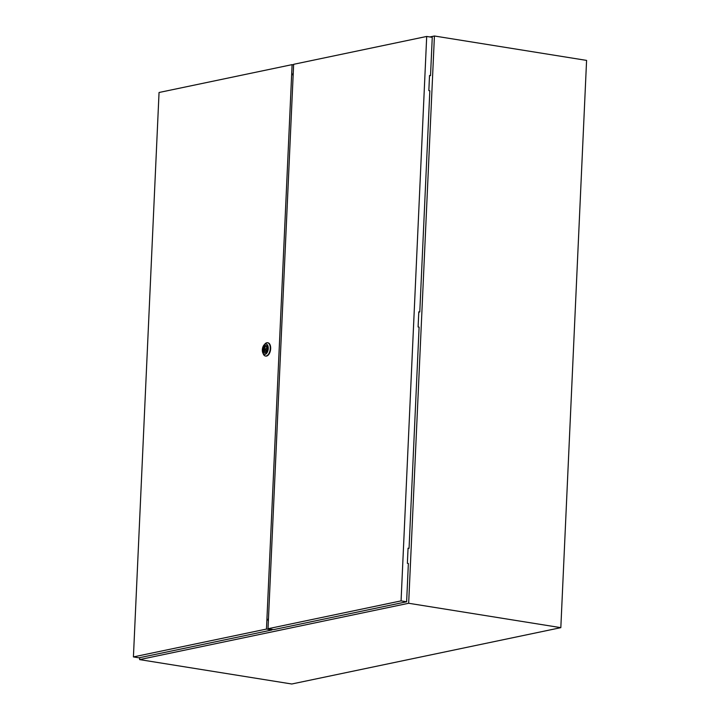 <?xml version="1.0" encoding="UTF-8"?>
<svg xmlns="http://www.w3.org/2000/svg" width="720" height="720" viewBox="0 0 720 720"><rect width="100%" height="100%" fill="white"/><g stroke="black" fill="none" stroke-linecap="round" stroke-linejoin="round"><path stroke-width="1.08" d="M139.68 657.666L139.599 659.601L408.663 603.27L560.826 627.66L586.584 60.399L434.421 36L429.849 36.954M408.663 603.27L434.421 36M139.599 659.601L291.762 684L560.826 627.66M265.176 349.317L265.473 349.947L265.698 348.525L265.176 349.317M264.078 344.934L264.942 343.962A6.723 3.672 99.1 0 1 267.561 342.738A6.723 3.672 99.1 0 1 270.261 348.588A6.723 3.672 99.1 0 1 265.428 356.022A6.723 3.672 99.1 0 1 263.322 354.033L262.809 352.845A5.283 2.889 99.1 0 1 262.341 349.812A5.283 2.889 99.1 0 1 264.078 344.934A5.283 2.889 99.1 0 1 268.263 348.57A5.283 2.889 99.1 0 1 266.031 353.916A5.283 2.889 99.1 0 1 262.809 352.845M267.759 342.783A6.723 3.672 99.1 0 1 267.957 342.801A6.723 3.672 99.1 0 1 270.657 348.651A6.723 3.672 99.1 0 1 265.833 356.085A6.723 3.672 99.1 0 1 265.635 356.04M264.834 353.016A3.87 2.115 99.1 0 1 263.421 349.686A3.87 2.115 99.1 0 1 266.058 345.402M263.142 349.641A3.87 2.115 99.1 0 1 265.914 345.375A3.87 2.115 99.1 0 1 267.471 348.732A3.87 2.115 99.1 0 1 264.69 353.007A3.87 2.115 99.1 0 1 263.142 349.641M264.195 350.109A2.502 1.368 -80.9 0 0 265.185 351.702A2.502 1.368 -80.9 0 0 266.913 349.542L266.967 348.354A2.502 1.368 -80.9 0 0 265.977 346.77A2.502 1.368 -80.9 0 0 264.249 348.93L263.808 350.19L266.625 350.496M265.185 349.218L263.862 349.011M265.212 349.083L264.249 348.93M133.416 656.919L266.472 629.064L292.104 64.638L159.048 92.493L133.416 656.919L138.978 657.819L272.034 629.955L272.061 629.388M293.247 73.152A1.971 1.611 78.2 0 0 293.13 75.645M292.104 64.638L293.616 64.881M266.472 629.064L272.034 629.955M268.479 618.534A1.971 1.611 78.2 0 0 268.362 621.036M429.516 75.672L430.524 75.636L432.261 37.341L426.699 36.45L293.643 64.314L268.011 628.74L273.573 629.631L406.629 601.776L408.366 563.481L407.376 563.328L408.06 548.199L409.059 548.352L419.103 327.123L418.104 326.961L418.797 311.832L419.787 311.994L429.831 90.765L428.841 90.603L429.525 75.474L430.524 75.636M418.788 312.03L419.787 311.994M408.051 548.397L409.059 548.352M268.011 628.74L401.067 600.885L426.699 36.45M401.067 600.885L406.629 601.776M266.76 350.154L265.473 349.947M267.336 348.786L265.698 348.525"/></g></svg>
